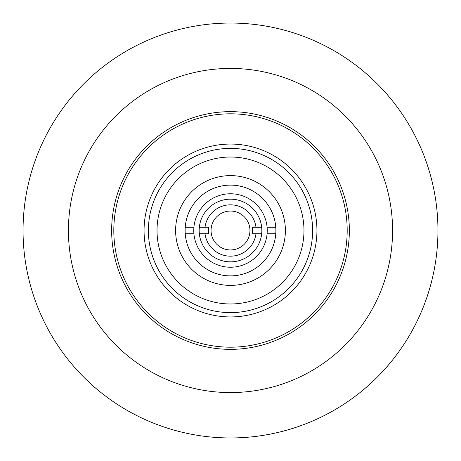 <?xml version="1.0" encoding="UTF-8"?>
<svg xmlns="http://www.w3.org/2000/svg" width="461" height="461" viewBox="0 0 461 461"><rect width="100%" height="100%" fill="white"/><g stroke="black" fill="none" stroke-linecap="round" stroke-linejoin="round"><path stroke-width="0.69" d="M437.95 230.5A207.45 207.45 0 0 1 230.5 437.95A207.45 207.45 0 0 1 23.05 230.5A207.45 207.45 0 0 1 230.5 23.05A207.45 207.45 0 0 1 437.95 230.5M111.648 230.5A118.852 118.852 0 0 0 230.5 349.352A118.852 118.852 0 0 0 349.352 230.5A118.852 118.852 0 0 0 230.5 111.648A118.852 118.852 0 0 0 111.648 230.5M392.57 230.5A162.07 162.07 0 0 1 230.5 392.57A162.07 162.07 0 0 1 68.43 230.5A162.07 162.07 0 0 1 230.5 68.43A162.07 162.07 0 0 1 392.57 230.5M347.191 230.5A116.691 116.691 0 0 1 230.5 347.191A116.691 116.691 0 0 1 113.809 230.5A116.691 116.691 0 0 1 230.5 113.809A116.691 116.691 0 0 1 347.191 230.5M144.062 230.5A86.438 86.438 0 0 0 230.5 316.938A86.438 86.438 0 0 0 316.938 230.5A86.438 86.438 0 0 0 230.5 144.062A86.438 86.438 0 0 0 144.062 230.5M185.236 227.261L193.908 227.261A36.736 36.736 0 0 1 267.092 227.261L275.764 227.261M185.236 233.744L193.908 233.744A36.736 36.736 0 0 0 267.092 233.744A36.736 36.736 0 0 0 267.092 227.261M193.908 227.261A36.736 36.736 0 0 0 193.908 233.744M199.164 230.5A31.336 31.336 0 0 1 230.5 199.169A31.336 31.336 0 0 1 261.836 230.5A31.336 31.336 0 0 1 230.5 261.836A31.336 31.336 0 0 1 199.164 230.5M267.092 233.744L275.764 233.744M208.556 230.5A21.944 21.944 0 0 1 208.798 227.261L205.018 227.261A25.689 25.689 0 0 1 255.982 227.261L252.202 227.261A21.944 21.944 0 0 1 252.202 233.744L255.982 233.744A25.689 25.689 0 0 1 205.018 233.744L208.798 233.744A21.944 21.944 0 0 1 208.556 230.5M249.948 230.5A19.448 19.448 0 0 0 230.5 211.052A19.448 19.448 0 0 0 211.052 230.5A19.448 19.448 0 0 0 230.5 249.948A19.448 19.448 0 0 0 249.948 230.5M255.982 233.744L261.664 233.744M199.336 233.744L205.018 233.744M199.336 227.261L205.018 227.261M255.982 227.261L261.664 227.261M312.616 230.5A82.116 82.116 0 0 1 230.5 312.616A82.116 82.116 0 0 1 148.384 230.5A82.116 82.116 0 0 1 230.5 148.384A82.116 82.116 0 0 1 312.616 230.5M157.028 230.5A73.472 73.472 0 0 0 230.5 303.972A73.472 73.472 0 0 0 303.972 230.5A73.472 73.472 0 0 0 230.5 157.028A73.472 73.472 0 0 0 157.028 230.5M285.388 230.5A54.888 54.888 0 0 1 230.5 285.388A54.888 54.888 0 0 1 175.612 230.5A54.888 54.888 0 0 1 230.5 175.612A54.888 54.888 0 0 1 285.388 230.5M185.12 230.5A45.38 45.38 0 0 1 230.5 185.12A45.38 45.38 0 0 1 275.88 230.5A45.38 45.38 0 0 1 230.5 275.88A45.38 45.38 0 0 1 185.12 230.5"/></g></svg>
